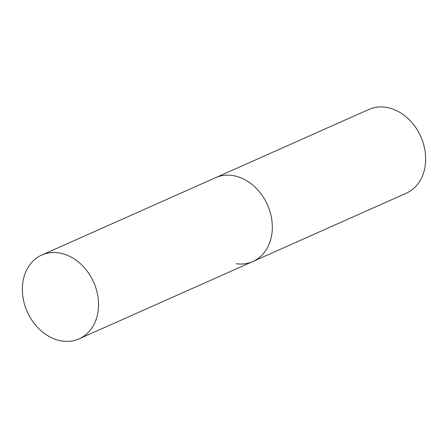 <?xml version="1.0" encoding="UTF-8"?>
<svg xmlns="http://www.w3.org/2000/svg" width="448" height="448" viewBox="0 0 448 448"><rect width="100%" height="100%" fill="white"/><g stroke="black" fill="none" stroke-linecap="round" stroke-linejoin="round"><path stroke-width="0.67" d="M272.272 225.008A45.875 36.355 -114 0 0 215.572 177.694A45.875 36.355 66 0 1 232.299 175.493A45.875 36.355 66 0 1 270.827 214.782A45.875 36.355 66 0 1 252.879 261.509A45.875 36.355 -114 0 0 272.272 225.008M98.493 302.361A45.875 36.355 -114 0 0 41.793 255.046A45.875 36.355 -114 0 0 22.4 291.547A45.875 36.355 -114 0 0 79.1 338.862A45.875 36.355 -114 0 0 98.493 302.361M41.793 255.046L368.906 109.441A45.875 36.355 66 0 1 385.633 107.24A45.875 36.355 66 0 1 424.161 146.53A45.875 36.355 66 0 1 406.213 193.256L252.879 261.509A45.875 36.355 66 0 1 236.152 263.71M252.879 261.509L79.1 338.862"/></g></svg>
